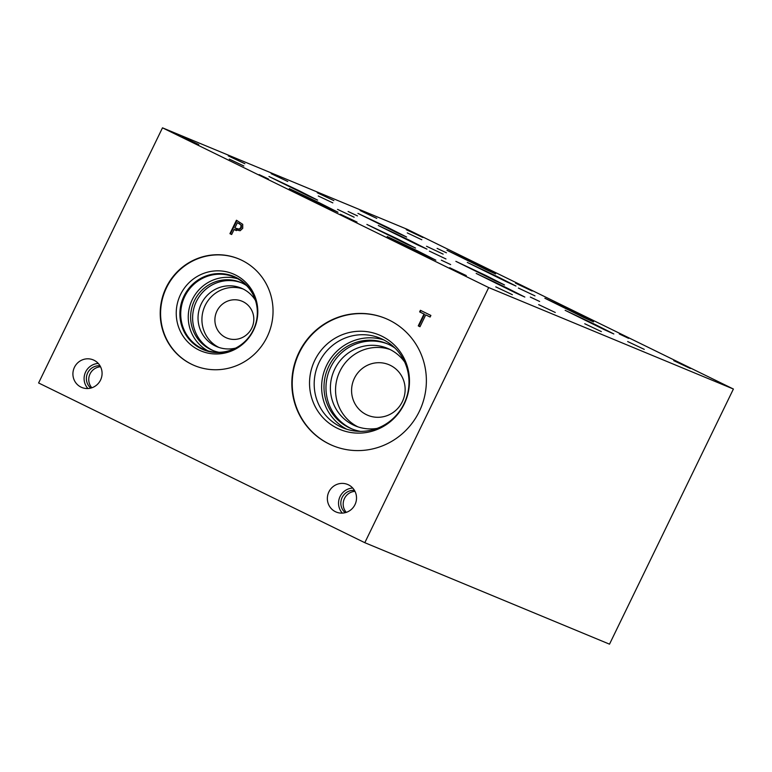 <?xml version="1.0" encoding="UTF-8"?>
<svg xmlns="http://www.w3.org/2000/svg" width="772" height="772" viewBox="0 0 772 772"><rect width="100%" height="100%" fill="white"/><g stroke="black" fill="none" stroke-linecap="round" stroke-linejoin="round"><path stroke-width="1.16" d="M237.429 222.625L234.833 227.981L239.185 229.12L240.893 227.489L240.951 224.98L237.429 222.625L241.443 225.192L241.395 227.692L239.687 229.323L236.512 228.773M236.02 228.56L236.927 228.956M239.185 229.12L239.687 229.323M242.736 224.343L242.726 228.319L240.14 230.741L234.09 229.506L231.658 234.514L229.931 233.665L236.444 220.232L242.736 224.343M229.931 233.665L230.423 233.868L236.936 220.474M231.677 234.476L230.423 233.868M234.09 229.506L236.425 230.606M162.487 127.834L38.6 382.97L364.809 542.697L488.695 287.57L733.4 389.03L407.191 229.303L162.487 127.834L488.695 287.57M419.283 411.476A68.853 67 112.5 0 1 332.732 445.618A68.853 67 112.5 0 1 298.928 352.543A68.853 67 112.5 0 1 385.479 318.411A68.853 67 112.5 0 1 419.283 411.476M267.093 336.959A57.746 56.192 112.5 0 1 194.505 365.581A57.746 56.192 112.5 0 1 166.154 287.531A57.746 56.192 112.5 0 1 238.741 258.9A57.746 56.192 112.5 0 1 267.093 336.959M354.985 504.647A14.929 14.523 112.5 0 1 336.216 512.048A14.929 14.523 112.5 0 1 328.891 491.87A14.929 14.523 112.5 0 1 347.651 484.469A14.929 14.523 112.5 0 1 354.985 504.647M100.543 380.065A14.929 14.523 112.5 0 1 81.784 387.467A14.929 14.523 112.5 0 1 74.45 367.279A14.929 14.523 112.5 0 1 93.219 359.887A14.929 14.523 112.5 0 1 100.543 380.065M419.987 326.73L418.26 325.88L424.002 314.04L419.63 311.898L420.402 310.305L430.892 315.439L430.12 317.031L425.739 314.889L419.987 326.73M420.007 326.701L418.762 326.083L424.503 314.243L420.132 312.1L420.885 310.547M418.26 325.88L418.762 326.083M425.739 314.889L430.129 317.002M419.63 311.898L420.132 312.1M424.002 314.04L424.503 314.243M364.809 542.697L609.513 644.166L733.4 389.03M100.543 366.768A12.603 12.265 -67.5 0 0 91.829 387.785M98.285 363.458A14.929 14.523 -67.5 0 0 87.892 388.528M100.022 365.812A12.603 12.265 -67.5 0 0 90.787 388.094M354.985 491.349A12.603 12.265 -67.5 0 0 346.271 512.376M352.727 488.049A14.929 14.523 -67.5 0 0 342.334 513.119M354.464 490.403A12.603 12.265 -67.5 0 0 345.229 512.685M243.074 288.969A31.71 30.851 -67.5 0 0 205.188 305.423A31.71 30.851 -67.5 0 0 218.843 347.41M216.942 311.068A19.918 19.387 -67.5 0 0 235.528 339.371A19.918 19.387 -67.5 0 0 250.591 308.346A19.918 19.387 -67.5 0 0 216.942 311.068M235.653 348.095A31.71 30.851 112.5 0 1 216.864 346.667A31.71 30.851 112.5 0 1 201.299 303.811A31.71 30.851 112.5 0 1 241.154 288.091A31.71 30.851 112.5 0 1 255.435 300.376M241.607 282.832A36.757 35.763 -67.5 0 0 196.406 301.447A36.757 35.763 -67.5 0 0 213.468 350.71M237.718 278.798A39.208 38.146 -67.5 0 0 192.286 299.584A39.208 38.146 -67.5 0 0 207.861 350.806M246.615 285.611A36.757 35.763 -67.5 0 0 240.623 282.407A36.757 35.763 -67.5 0 0 194.428 300.626A36.757 35.763 -67.5 0 0 212.474 350.314A36.757 35.763 -67.5 0 0 218.968 352.293M184.769 296.467A39.208 38.146 112.5 0 1 234.051 277.032A39.208 38.146 112.5 0 1 254.278 327.859A39.208 38.146 112.5 0 1 204.02 349.455A39.208 38.146 112.5 0 1 184.769 296.467M183.987 296.11A39.671 38.6 -67.5 0 0 220.995 352.486A39.671 38.6 -67.5 0 0 251.006 290.677A39.671 38.6 -67.5 0 0 183.987 296.11A39.681 38.61 -67.5 0 0 203.461 349.745A39.681 38.61 112.5 0 1 183.977 296.101A39.681 38.61 112.5 0 1 233.848 276.434A39.681 38.61 -67.5 0 0 183.977 296.11M233.848 276.434A39.681 38.61 112.5 0 1 254.326 327.878A39.681 38.61 112.5 0 1 203.461 349.745M232.999 273.848A41.746 40.617 -67.5 0 0 180.532 294.547A41.746 40.617 -67.5 0 0 201.029 350.961A41.746 40.617 -67.5 0 0 254.538 327.965A41.746 40.617 -67.5 0 0 232.999 273.848A41.746 40.617 -67.5 0 0 180.532 294.547A41.746 40.617 -67.5 0 0 201.029 350.961M238.934 258.987A57.746 56.192 -67.5 0 0 166.54 287.695A57.746 56.192 -67.5 0 0 194.698 365.667M390.034 349.494A41.977 40.848 -67.5 0 0 339.883 371.284A41.977 40.848 -67.5 0 0 357.947 426.877M354.406 378.261A27.416 26.673 -67.5 0 0 379.969 417.218A27.416 26.673 -67.5 0 0 400.707 374.507A27.416 26.673 -67.5 0 0 354.406 378.261M377.074 428.412A41.977 40.848 112.5 0 1 355.332 425.893A41.977 40.848 112.5 0 1 334.72 369.151A41.977 40.848 112.5 0 1 387.486 348.336A41.977 40.848 112.5 0 1 404.634 361.943M387.679 343.965A46.098 44.863 -67.5 0 0 330.725 367.221A46.098 44.863 -67.5 0 0 352.379 429.116M383.829 339.931A48.52 47.217 -67.5 0 0 326.624 365.368A48.52 47.217 -67.5 0 0 346.802 429.242M395.003 348.104A46.098 44.863 -67.5 0 0 386.695 343.54A46.098 44.863 -67.5 0 0 328.747 366.401A46.098 44.863 -67.5 0 0 351.376 428.711A46.098 44.863 -67.5 0 0 360.476 431.374M319.183 362.28A48.52 47.217 112.5 0 1 380.181 338.223A48.52 47.217 112.5 0 1 405.203 401.131A48.52 47.217 112.5 0 1 343.009 427.862A48.52 47.217 112.5 0 1 319.183 362.28M379.091 334.932A51.145 49.765 -67.5 0 0 314.802 360.283A51.145 49.765 -67.5 0 0 339.912 429.425A51.145 49.765 -67.5 0 0 405.474 401.237A51.145 49.765 -67.5 0 0 379.091 334.932A51.145 49.765 -67.5 0 0 314.802 360.292A51.145 49.765 -67.5 0 0 339.912 429.425M385.672 318.489A68.853 67 -67.5 0 0 299.324 352.707A68.853 67 -67.5 0 0 332.935 445.695M332.828 202.872L318.276 196.001L332.828 202.872M243.846 165.98L229.294 159.109L243.846 165.98M421.802 239.764L407.278 232.903L421.802 239.764M595.241 324.529L613.827 333.958L604.457 329.74L565.143 310.315L595.241 324.529M396.972 238.644L415.548 248.073L406.178 243.855L366.883 224.44L396.972 238.644M319.415 202.814L337.991 212.242L328.621 208.025L289.317 188.609L319.415 202.814M485.955 275.546L504.531 284.974L495.17 280.757L455.866 261.341L485.955 275.546M408.398 239.706L426.974 249.144L417.604 244.917L378.309 225.511L408.398 239.706M574.937 312.438L593.514 321.866L584.153 317.649L544.849 298.233L574.937 312.438M497.38 276.608L515.957 286.036L506.596 281.819L467.292 262.403L497.38 276.608M477.028 264.497L495.605 273.925L486.235 269.698L446.94 250.292L477.028 264.497M506.258 287.628L524.835 297.056L515.474 292.839L476.17 273.423L506.258 287.628M388.046 227.595L406.622 237.023L397.252 232.806L357.947 213.39L388.046 227.595M417.276 250.736L435.852 260.164L426.482 255.947L387.187 236.531L417.276 250.736M299.063 190.703L317.63 200.131L308.269 195.914L268.965 176.499L299.063 190.703M450.655 264.574L441.314 260.164L450.655 264.574M539.638 301.466L530.306 297.066L539.638 301.466M628.62 338.358L619.289 333.958L628.62 338.358M446.428 252.791L437.097 248.381L446.428 252.791M357.446 215.89L348.114 211.489L357.446 215.89M268.463 178.998L259.131 174.597L268.463 178.998M244.878 163.712L228.271 155.876L244.878 163.712M356.992 222.066L340.384 214.23L356.992 222.066M512.376 294.692L495.769 286.856L512.376 294.692M333.861 200.604L317.253 192.768L333.861 200.604M445.975 258.958L429.367 251.122L445.975 258.958M601.359 331.593L584.751 323.748L601.359 331.593M422.863 237.506L406.255 229.67L422.863 237.506M534.986 295.869L518.379 288.033L534.986 295.869M690.351 368.485L673.744 360.649L690.351 368.485M644.273 349.378L627.665 341.542L644.273 349.378M376.784 218.408L360.177 210.563L376.784 218.408M532.14 291.015L515.532 283.179L532.14 291.015M555.271 312.477L538.663 304.641L555.271 312.477M287.782 181.497L271.175 173.661L287.782 181.497M443.157 254.123L426.549 246.278L443.157 254.123M466.288 275.585L449.68 267.739L466.288 275.585M198.79 144.605L182.192 136.769L198.79 144.605M354.165 217.221L337.557 209.386L354.165 217.221M240.951 224.98L241.443 225.192M238.866 223.33L239.368 223.542M240.893 227.489L241.395 227.692"/></g></svg>

